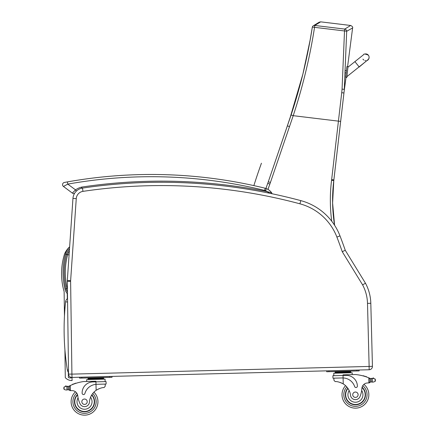 <?xml version="1.0" encoding="UTF-8"?>
<svg xmlns="http://www.w3.org/2000/svg" width="437" height="437" viewBox="0 0 437 437"><rect width="100%" height="100%" fill="white"/><g stroke="black" fill="none" stroke-linecap="round" stroke-linejoin="round"><path stroke-width="0.66" d="M346.06 77.141L344.088 91.754A89.645 89.645 -90 0 1 344.209 90.759L344.148 91.218M334.584 225.252A158.402 158.402 90 0 1 333.786 180.596L332.612 202.965L334.595 225.273A158.402 158.402 90 0 1 333.792 180.596A89.481 89.481 -90 0 0 333.879 179.869L344.176 91.005M347.59 66.621L352.615 27.913C352.992 27.121 352.337 26.307 350.654 25.477L320.687 21.85L319.256 22.161L313.253 25.81A2.24 2.218 56.1 0 1 314.766 25.455L320.687 21.85M350.654 25.477L344.733 29.082A2.24 2.218 54.9 0 1 346.694 31.306A2.24 0.333 -178.7 0 0 344.509 30.961L342.067 89.093A87.493 86.471 114.6 0 1 341.723 92.66L331.65 179.612A87.242 87.242 90 0 1 331.563 180.323L333.786 180.596A89.481 89.481 -90 0 0 333.868 179.869L343.974 92.786M343.974 92.748L344.072 91.879M341.723 92.66L343.935 93.026L344.137 91.3M344.209 90.759L344.143 91.251M312.308 27.258A2.24 2.218 56.1 0 1 313.253 25.81A2.24 2.24 0 0 0 312.291 27.291A2.24 0.333 -170.3 0 0 312.297 27.323C307.681 56.963 300.612 86.176 291.097 114.975L268.307 181.765A89.481 89.481 90 0 1 267.75 183.343A557.754 557.754 -90 0 0 265.925 188.462L267.75 183.343L269.853 184.103A91.715 91.715 -90 0 0 270.421 182.486L293.216 115.679C302.792 86.641 309.899 57.192 314.542 27.334A2.24 0.333 -170.3 0 0 312.291 27.291L310.117 40.149L302.896 74.088L289.627 119.334M368.861 58.695L369.101 57.394A3.354 3.354 179 0 1 366.976 60.568A3.354 3.354 179 0 0 369.101 57.394L369.096 57.209A3.354 3.354 179 0 1 367.2 60.29M346.825 77.212L347.994 66.664L346.831 77.223L345.716 77.087L346.831 77.223M346.88 66.544L347.994 66.681L346.88 66.544L345.716 77.087M364.698 54.079A3.354 3.354 179 0 1 369.096 57.209M365.649 60.623A3.354 3.354 179 0 1 364.933 60.525M363.846 60.038A3.354 3.354 179 0 1 362.95 59.137M347.994 66.877L347.961 67.2L347.994 66.877M346.891 76.868L346.831 77.425L346.918 76.633L359.006 66.943M346.831 77.415L346.033 77.327M67.413 289.381A8.92 8.92 0 0 1 67.178 288.578A69.587 69.538 -176.8 0 1 67.642 254.618A13.492 13.492 0 0 1 69.363 250.767A13.492 13.492 0 0 0 67.642 254.618L69.073 254.995M68.314 372.22L68.385 377.53A3.709 3.709 0 0 0 72.001 377.437L79.578 377.24L79.6 378.136L109.791 377.355L109.763 376.459L326.685 370.849L326.707 371.745L356.898 370.964L356.876 370.068L369.178 369.751L369.09 366.441L71.919 374.127L70.614 281.324L67.303 281.368A11.187 11.187 0 0 1 67.325 280.45A11.187 11.187 0 0 0 67.303 281.368L68.56 374.127A3.354 3.354 0 0 0 72.001 377.437L369.178 369.751A3.354 3.354 0 0 0 372.439 366.31L370.811 303.289A44.738 44.738 0 0 0 365.474 283.22L345.252 250.264L342.242 251.69L362.601 284.875A41.428 41.428 0 0 1 367.501 303.376L370.811 303.289A44.738 44.738 0 0 0 365.474 283.22L362.601 284.875M369.09 366.441L369.178 369.751A3.354 3.354 0 0 0 372.439 366.31L369.09 366.441M72.957 198.393L67.325 280.45L70.63 280.674L76.257 198.622L72.957 198.393A11.187 11.187 0 0 1 82.473 188.096A538.002 538.002 0 0 1 300.782 200.616A58.165 58.165 0 0 1 339.991 235.887A449.356 449.356 0 0 1 345.252 250.264M69.625 246.932A15.732 15.732 0 0 0 65.452 254.154C62.425 265.767 62.273 277.413 65.004 289.097A11.154 11.154 0 0 0 67.473 293.877M67.445 292.014A10.046 10.046 0 0 1 66.085 288.841L65.004 289.097L63.715 282.16M69.363 250.767A13.492 13.492 0 0 0 67.642 254.618A69.587 69.538 -176.8 0 0 67.178 288.578L67.402 288.529M67.538 298.591A4.474 4.474 0 0 0 65.594 301.82L67.582 302.033M68.505 369.91L67.358 370.095A4.474 4.474 0 0 0 68.538 372.477M65.594 301.82A256.885 256.885 0 0 0 67.358 370.095M66.255 390.072L66.959 389.853L66.255 390.072L64.146 389.482L63.802 387.996L64.086 386.991L66.156 386.292L66.872 386.472A3.769 3.769 0 0 0 67.211 386.51L68.063 386.461A3.769 3.769 0 0 0 69.128 386.111A47.557 47.557 0 0 1 69.822 385.767L69.226 386.745L69.303 389.596L69.243 387.231A42.629 42.629 0 0 0 69.204 387.248L69.264 389.602A0.35 0.35 0 0 1 68.817 389.941A3.769 3.769 0 0 0 68.15 389.804L66.959 389.853L68.15 389.804L68.063 386.461L67.566 386.51A0.35 0.35 0 0 0 66.872 386.472L66.156 386.292A1.764 1.764 0 0 0 65.484 386.193A0.35 0.35 0 0 1 65.883 385.893A0.35 0.35 0 0 1 66.173 386.297M70.384 390.629L69.303 389.596A1.054 1.054 0 0 0 70.384 390.629L70.45 390.623A31.704 31.704 0 0 1 72.225 390.634A5.752 5.752 0 0 1 75.503 391.792A13.421 13.421 0 0 0 79.255 414.074A13.421 13.421 0 0 0 97.948 401.379A13.421 13.421 0 0 1 79.255 414.074A13.421 13.421 0 0 1 75.503 391.792M69.822 385.767L70.313 385.532L70.45 390.623A31.704 31.704 0 0 1 72.225 390.634A5.752 5.752 0 0 1 77.753 395.758A24.663 24.663 0 0 0 79.955 403.575A4.933 4.933 0 0 0 89.448 402.067A15.595 15.595 0 0 1 96.14 390.301C99.412 388.395 102.061 387.477 104.093 387.564L105.241 386.199L105.186 384.079L105.241 386.199M96.757 384.298L106.125 384.057L106.065 381.588L92.813 381.927A10.98 10.98 0 0 0 82.123 393.191A1.404 1.404 0 0 0 84.882 393.535A12.678 12.678 0 0 1 95.982 384.341L96.757 384.298L95.982 384.341L96.14 390.301L96.927 389.793M97.555 389.433L98.259 389.072M98.888 388.788L99.352 388.597M70.313 385.532A47.557 47.557 0 0 1 83.429 381.561L95.905 381.239L95.982 384.341M88.055 379.584L88.023 378.24L103.618 377.836L103.635 378.508M99.718 377.939L99.734 378.606M91.923 378.136L91.939 378.808M88.039 378.912L103.64 378.508L103.656 379.179M75.251 383.549A0.35 0.35 0 0 1 75.896 383.336M73.924 384.019A0.35 0.35 0 0 1 74.569 383.784M72.597 384.538A0.35 0.35 0 0 1 73.241 384.281M68.718 386.286A0.35 0.35 0 0 1 69.188 386.608L69.264 389.602M65.484 386.193A1.764 1.764 0 0 1 66.156 386.292M63.802 387.996L63.813 388.488M86.701 381.479L86.652 379.616L105.06 379.141L105.126 381.61M109.791 377.355L112.025 377.295L112.003 376.404M79.578 377.24L81.812 377.18L81.834 378.076M91.825 394.797A10.067 10.067 0 0 1 80.747 411.059A10.067 10.067 0 0 1 77.486 394.54M93.933 392.153A13.421 13.421 0 0 1 97.948 401.379A13.421 13.421 0 0 0 93.933 392.153M89.448 402.067A15.595 15.595 0 0 1 90.563 397.249L91.557 395.239A15.595 15.595 0 0 0 90.563 397.249A7.516 7.516 0 0 1 86.979 408.835A7.516 7.516 0 0 1 78.076 397.867L77.753 395.758A5.752 5.752 0 0 0 77.639 395.092L77.753 395.758M74.776 401.98A9.756 9.756 0 0 1 77.584 394.879A9.756 9.756 0 0 0 88.225 410.753A9.756 9.756 0 0 0 91.655 395.07A9.756 9.756 0 0 1 88.225 410.753A9.756 9.756 0 0 1 74.776 401.98M81.845 401.8A2.682 2.682 0 0 0 85.931 404.017A2.682 2.682 0 0 0 85.81 399.369A2.682 2.682 0 0 0 81.845 401.8M333.884 378.163L333.939 380.288L335.157 381.588C337.184 381.397 339.877 382.173 343.247 383.915A15.595 15.595 0 0 1 350.534 395.316A4.933 4.933 0 0 0 360.088 396.332A24.663 24.663 0 0 0 361.885 388.411A5.752 5.752 0 0 1 367.146 383.009A31.704 31.704 0 0 1 368.915 382.91L370.008 381.823L369.937 378.972L368.784 377.819L368.915 382.91A31.704 31.704 0 0 0 367.146 383.009A5.752 5.752 0 0 0 363.928 384.336A5.752 5.752 0 0 1 367.146 383.009M339.948 382.375L340.423 382.539M341.062 382.796L341.789 383.118M342.428 383.446L343.247 383.915L343.089 377.95L342.318 377.95L343.089 377.95L343.029 375.459L332.885 375.722L332.945 378.191L342.318 377.95M355.489 374.531A47.557 47.557 0 0 1 368.784 377.819A47.557 47.557 0 0 0 366.457 376.94A0.35 0.35 0 0 0 365.802 376.716A47.557 47.557 0 0 0 365.108 376.492A0.35 0.35 0 0 0 364.453 376.29A47.557 47.557 0 0 0 363.753 376.088A0.35 0.35 0 0 0 363.098 375.907A47.557 47.557 0 0 0 355.489 374.531L343.012 374.853L343.029 375.459L346.131 375.378A10.98 10.98 0 0 1 357.39 386.073A1.404 1.404 0 0 1 354.653 386.559A12.678 12.678 0 0 0 343.089 377.95M372.963 378.366A0.35 0.35 0 0 1 373.231 377.945A0.35 0.35 0 0 1 373.646 378.224A1.764 1.764 0 0 0 372.979 378.36L372.275 378.579L372.362 381.96L371.171 381.965A3.769 3.769 0 0 0 370.51 382.14A0.35 0.35 0 0 1 370.046 381.823L369.97 378.83A0.35 0.35 0 0 1 370.418 378.486A3.769 3.769 0 0 1 370.002 378.333A47.557 47.557 0 0 0 369.287 378.027A47.557 47.557 0 0 1 370.002 378.333A3.769 3.769 0 0 0 371.084 378.628L371.171 381.965L373.072 382.135L375.148 381.441L375.432 380.43M373.291 377.939A0.35 0.35 0 0 1 373.646 378.224A1.764 1.764 0 0 0 372.979 378.36L375.083 378.95L375.421 379.939M372.979 378.36L372.275 378.579A0.35 0.35 0 0 0 371.581 378.65A3.769 3.769 0 0 0 372.275 378.579L371.084 378.628A3.769 3.769 0 0 1 370.418 378.486M335.13 371.849L350.725 371.445L350.742 372.116L335.146 372.521L335.13 371.849M346.825 371.548L346.847 372.22M339.03 371.75L339.046 372.422M350.747 372.116L350.725 371.445M368.981 382.905A1.054 1.054 0 0 0 370.008 381.823A1.054 1.054 0 0 1 368.981 382.905M333.824 375.7L333.759 373.231L352.167 372.75L352.217 374.613L352.167 372.75M356.898 370.964L359.132 370.909L359.11 370.013M326.707 371.745L326.685 370.849L328.919 370.794L328.941 371.69M347.781 388.176A10.067 10.067 0 0 0 359.684 403.848A10.067 10.067 0 0 0 362.093 387.177M343.613 388.356A13.421 13.421 0 0 1 345.541 385.647A13.421 13.421 0 0 0 361.333 406.776A13.421 13.421 0 0 0 363.928 384.336A13.421 13.421 0 0 1 367.249 401.09A13.421 13.421 0 0 0 366.9 387.756M361.885 388.411L361.672 390.536A7.516 7.516 0 0 1 357.712 401.887A7.516 7.516 0 0 1 349.174 390.563L348.076 388.602M362.011 387.521A9.756 9.756 0 0 1 359.482 403.597A9.756 9.756 0 0 1 347.967 388.444M358.116 394.655A2.682 2.682 0 0 0 354.03 392.431A2.682 2.682 0 0 0 354.15 397.08A2.682 2.682 0 0 0 358.116 394.655M332.945 378.191L336.392 378.103M371.925 378.3A0.35 0.35 0 0 1 372.275 378.579A3.769 3.769 0 0 1 371.581 378.65L371.084 378.628M363.753 376.088A0.35 0.35 0 0 0 363.398 375.722M365.108 376.492A0.35 0.35 0 0 0 364.748 376.104M366.457 376.94A0.35 0.35 0 0 0 366.102 376.53M371.171 381.965A3.769 3.769 0 0 0 370.51 382.14M372.362 381.96L373.072 382.135M345.367 394.982A10.067 10.067 0 0 0 346.825 399.948M82.09 188.156L81.621 187.091L81.561 188.271M63.441 186.452A2.24 2.24 0 0 1 64.37 182.458L65.441 182.262L64.37 182.458A2.24 2.24 0 0 0 63.441 186.452A2.24 2.24 0 0 1 64.37 182.458A2.24 2.24 0 0 0 63.441 186.452L67.784 184.114L67.391 181.907L64.37 182.458A2.24 2.24 0 0 0 63.441 186.452L72.351 193.094A2.24 2.24 0 0 0 74.547 193.367A2.24 2.24 0 0 1 72.351 193.094A2.24 2.24 0 0 0 74.547 193.367A2.24 2.24 0 0 1 72.351 193.094A2.24 2.24 0 0 0 74.547 193.367M67.391 181.907L65.971 182.163L67.391 181.907A477.608 477.608 0 0 1 265.166 188.238A8.948 8.948 0 0 1 266.362 188.62A8.948 8.948 0 0 0 265.166 188.238L264.636 190.412A6.713 6.713 0 0 1 265.532 190.696L266.362 188.62A11.854 11.854 0 0 1 271.677 192.848L267.313 191.641L269.225 193.17L267.313 191.641A539.121 539.121 0 0 0 81.621 187.091A18.96 18.96 0 0 0 75.508 189.871L76.36 191.1M270.858 192.57L271.677 192.848A11.854 11.854 0 0 0 266.362 188.62A11.854 11.854 0 0 1 271.677 192.848A11.854 11.854 0 0 0 266.362 188.62M72.351 193.094L75.508 189.871L67.779 184.114A475.369 475.369 0 0 1 264.636 190.412M261.435 163.214A557.754 557.754 0 0 0 253.864 185.61M69.505 248.724A14.601 14.601 0 0 0 66.571 254.329L67.642 254.618C64.681 265.898 64.529 277.222 67.178 288.578L66.102 288.835C63.398 277.337 63.54 265.871 66.522 254.438A14.623 14.623 0 0 1 69.505 248.691M69.636 246.796A22.773 22.773 0 0 0 64.638 253.739A65.381 65.381 0 0 0 64.13 291.692L64.457 316.006M67.249 293.615L67.32 298.75M64.916 349.698L65.293 377.65A9.002 9.002 0 0 0 72.083 380.567L72.001 377.437A3.354 3.354 0 0 1 68.56 374.127L71.87 374.083M67.516 297.051A4.02 4.02 0 0 0 67.303 297.761M342.067 89.093L344.28 89.377L346.694 31.306L352.615 27.913M344.733 29.082L314.766 25.455L314.542 27.334L344.509 30.961L344.733 29.082M331.563 180.323A160.641 160.641 -90 0 0 331.732 221.22M340.647 121.404L293.216 115.679L291.097 114.975M267.963 189.407A555.52 555.52 90 0 1 269.853 184.103M270.421 182.486L268.307 181.765L267.75 183.343M289.469 126.599L287.366 125.829M331.65 179.612L333.868 179.869L343.946 93.026M347.928 67.222L354.915 61.628L359.11 66.866L346.891 76.655M345.722 77.3L346.033 77.338M367.501 303.376L369.134 366.397M71.919 374.127L72.001 377.437M70.614 281.324A7.877 7.877 0 0 1 70.63 280.674M76.257 198.622A7.877 7.877 0 0 1 82.959 191.368L82.473 188.096M82.959 191.368A534.691 534.691 0 0 1 299.924 203.817L300.782 200.616M299.924 203.817A54.854 54.854 0 0 1 336.905 237.078L339.991 235.887M336.905 237.078A446.046 446.046 0 0 1 342.242 251.69M65.452 254.154L66.522 254.438M66.102 288.835A70.701 70.647 -176.8 0 1 66.571 254.329A70.701 70.647 -176.8 0 0 66.102 288.835A10.029 10.029 0 0 0 67.445 291.976M92.742 393.491A11.635 11.635 0 0 1 96.156 401.428A11.635 11.635 0 0 0 92.742 393.491A11.635 11.635 0 0 1 79.933 412.413A11.635 11.635 0 0 1 76.743 393.082A11.635 11.635 0 0 0 79.933 412.413A11.635 11.635 0 0 0 96.156 401.428A11.635 11.635 0 0 1 79.933 412.413A11.635 11.635 0 0 1 76.743 393.082M66.872 386.472L66.959 389.853M64.086 386.991L64.146 389.482M375.083 378.95L375.148 381.441M346.798 386.925A11.635 11.635 0 0 0 343.799 395.026A11.635 11.635 0 0 1 346.798 386.925A11.635 11.635 0 0 0 360.569 405.159A11.635 11.635 0 0 0 362.754 385.685A11.635 11.635 0 0 1 360.569 405.159A11.635 11.635 0 0 1 343.799 395.026A11.635 11.635 0 0 0 358.176 406.028M345.186 389.209A11.635 11.635 0 0 0 358.711 405.886A11.635 11.635 0 0 0 365.37 388.684M265.532 190.696A9.614 9.614 0 0 1 267.313 191.641M271.852 193.711A1.12 1.12 0 0 0 271.677 192.848L271.852 193.711M344.143 91.289L344.187 90.923M343.985 92.66L344.203 90.798M333.792 180.596L333.879 179.869M289.6 119.416L289.982 118.29M294.03 105.858L287.377 125.812M268.307 181.765L287.349 125.878M359.11 66.866L367.774 59.935M354.915 61.628L363.562 54.712C363.682 53.702 365.283 53.855 368.358 55.171M359.116 67.079L368.686 59.066M346.421 70.712L345.487 70.614M346.175 72.941L345.361 72.848M90.71 378.169L89.825 377.868L90.71 378.169M100.931 377.907L101.794 377.563M335.163 373.193L335.146 372.521M348.043 371.516L348.906 371.171M337.817 371.783L336.938 371.483"/></g></svg>
